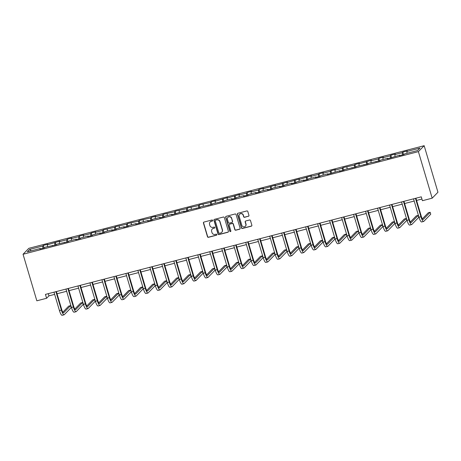 <?xml version="1.0" encoding="UTF-8"?>
<svg xmlns="http://www.w3.org/2000/svg" width="461" height="461" viewBox="0 0 461 461"><rect width="100%" height="100%" fill="white"/><g stroke="black" fill="none" stroke-linecap="round" stroke-linejoin="round"><path stroke-width="0.69" d="M212.654 220.393A0.559 0.542 -135.8 0 0 211.968 219.995L203.952 222.075A0.801 0.772 -135.8 0 0 203.428 223.032L207.485 236.735A0.801 0.772 -135.8 0 0 208.464 237.306L216.474 235.225A0.559 0.542 -135.8 0 0 216.849 234.551A0.559 0.542 -135.8 0 0 216.163 234.159L215.126 234.424A2.564 2.466 -135.8 0 1 211.991 232.615L211.651 231.474A2.564 2.466 -135.8 0 1 213.345 228.408L214.377 228.143A0.559 0.542 -135.8 0 0 214.751 227.469A0.559 0.542 -135.8 0 0 214.065 227.077L213.028 227.342A2.564 2.466 -135.8 0 1 209.893 225.533L209.553 224.392A2.564 2.466 -135.8 0 1 211.247 221.326L212.279 221.061A0.559 0.542 -135.8 0 0 212.654 220.393M248.416 216.313A0.801 0.772 -135.8 0 0 248.94 215.356L247.805 211.513A0.801 0.772 -135.8 0 0 246.825 210.942L237.928 213.253A0.801 0.772 -135.8 0 0 237.398 214.209L241.455 227.918A0.801 0.772 -135.8 0 0 242.434 228.483L251.337 226.172A0.801 0.772 -135.8 0 0 251.862 225.216L250.49 220.571A0.801 0.772 -135.8 0 0 249.51 220.006L245.701 220.992A0.801 0.772 -135.8 0 0 245.171 221.954L245.851 224.253A2.144 2.063 -135.8 0 1 243.356 226.806A2.144 2.063 -135.8 0 1 241.818 225.302L239.144 216.278A2.144 2.063 -135.8 0 1 241.645 213.725A2.144 2.063 -135.8 0 1 243.183 215.229L243.627 216.733A0.801 0.772 -135.8 0 0 244.607 217.304L248.571 216.151A0.801 0.772 -135.8 0 0 248.836 216.025M23.05 254.265L36.84 300.808L46.596 298.273L45.443 294.395L421.273 196.83L422.426 200.708L432.182 198.172L418.392 151.629L23.05 254.265L28.818 248.323L424.16 145.693L418.392 151.629M224.351 217.598A0.801 0.772 -135.8 0 0 223.372 217.033L214.474 219.344A0.801 0.772 -135.8 0 0 213.944 220.3L218.007 234.004A0.801 0.772 -135.8 0 0 218.987 234.574L227.884 232.263A0.801 0.772 -135.8 0 0 228.408 231.307L224.351 217.598M226.201 216.301L235.098 213.99A0.801 0.772 -135.8 0 1 236.078 214.555L240.135 228.258A0.801 0.772 -135.8 0 1 239.611 229.215L235.802 230.206A0.801 0.772 -135.8 0 1 234.822 229.641L233.174 224.081A0.801 0.772 -135.8 0 0 232.194 223.516L229.67 224.173A0.801 0.772 -135.8 0 0 229.14 225.129L230.852 230.915A0.559 0.542 -135.8 0 1 230.2 231.583A0.559 0.542 -135.8 0 1 229.797 231.192L225.671 217.258A0.801 0.772 -135.8 0 1 226.201 216.301M402.828 152.101L402.257 152.683L394.881 154.602L395.452 154.014L390.842 155.213L390.271 155.795L382.901 157.714L383.466 157.126L378.856 158.325L378.291 158.907L370.915 160.826L371.485 160.238L358.929 163.932L359.499 163.35L354.889 164.542L354.319 165.13L342.903 167.654L342.333 168.242L334.957 170.155L335.527 169.573L330.917 170.766L330.347 171.354L322.977 173.267L323.541 172.685L318.931 173.878L318.367 174.465L310.991 176.379L311.561 175.791L299.005 179.49L299.575 178.903L287.019 182.602L287.589 182.014L275.033 185.714L275.603 185.126L263.052 188.826L263.617 188.238L259.013 189.436L258.442 190.024L251.066 191.937L251.637 191.35L247.027 192.548L246.456 193.13L239.08 195.049L239.651 194.461L227.094 198.161L227.665 197.573L215.114 201.273L215.679 200.685L211.069 201.883L210.504 202.465L199.089 204.989L198.518 205.577L187.103 208.101L186.532 208.689L175.117 211.213L174.546 211.801L163.131 214.325L162.56 214.912L155.19 216.826L155.755 216.238L151.145 217.436L150.58 218.024L139.164 220.548L138.594 221.136L127.178 223.66L126.608 224.248L115.192 226.772L114.622 227.359L103.206 229.883L102.642 230.471L95.266 232.384L95.83 231.797L91.226 232.995L90.656 233.577L83.28 235.496L83.85 234.908L79.24 236.107L78.67 236.689L71.294 238.608L71.864 238.02L67.254 239.219L66.684 239.801L59.308 241.72L59.878 241.132L47.327 244.826L47.892 244.244L43.282 245.436L42.717 246.024L29.654 249.418L27.285 251.856L40.343 248.467L39.779 249.049L44.383 247.857L44.953 247.269L56.369 244.745L56.939 244.157L68.355 241.633L68.925 241.045L76.301 239.132L75.731 239.72L80.341 238.521L80.911 237.934L88.281 236.02L87.717 236.608L92.327 235.41L92.891 234.822L100.268 232.909L99.697 233.496L104.307 232.298L104.878 231.71L112.254 229.797L111.683 230.385L116.293 229.186L116.864 228.598L124.24 226.685L123.669 227.273L128.279 226.074L128.85 225.487L136.226 223.573L135.655 224.161L140.265 222.963L140.836 222.381L148.206 220.462L147.641 221.05L152.251 219.851L152.816 219.269L160.192 217.35L159.621 217.938L164.231 216.739L164.802 216.157L172.178 214.238L171.607 214.826L184.164 211.132L183.593 211.714L188.203 210.521L188.774 209.934L200.189 207.41L200.754 206.822L212.169 204.298L212.74 203.71L224.155 201.186L224.726 200.598L232.102 198.685L231.531 199.273L236.141 198.074L236.712 197.487L244.088 195.573L243.517 196.161L248.127 194.963L248.698 194.375L256.068 192.462L255.503 193.05L260.113 191.851L260.678 191.263L268.054 189.35L267.484 189.938L272.094 188.739L272.664 188.151L280.04 186.238L279.47 186.826L284.08 185.627L284.65 185.04L292.026 183.126L291.456 183.714L296.066 182.516L296.636 181.934L304.012 180.015L303.442 180.603L308.052 179.404L308.622 178.822L315.992 176.903L315.428 177.491L320.038 176.292L320.602 175.71L327.978 173.791L327.408 174.379L339.964 170.685L339.394 171.267L344.004 170.074L344.574 169.487L355.99 166.963L356.56 166.375L367.976 163.851L368.541 163.263L379.956 160.739L380.527 160.151L387.903 158.238L387.332 158.826L399.889 155.126L399.318 155.714L403.928 154.516L404.499 153.928L417.557 150.54L419.931 148.096L406.867 151.49L407.438 150.903L402.828 152.101L403.571 154.608M402.436 154.902L402.257 152.683M395.025 156.388L394.881 154.602M399.889 155.126L400.125 155.501M390.45 158.014L390.271 155.795M383.039 159.5L382.901 157.714M387.903 158.238L388.139 158.613M378.464 161.125L378.291 158.907M371.053 162.612L370.915 160.826M375.917 161.35L376.153 161.725M366.478 164.237L366.305 162.018M359.067 165.724L358.929 163.932M363.936 164.462L364.173 164.836M354.492 167.349L354.319 165.13M347.087 168.835L346.943 167.043M351.95 167.574L352.187 167.948M342.511 170.461L342.333 168.242M335.101 171.947L334.957 170.155M339.964 170.685L340.201 171.06M330.525 173.572L330.347 171.354M323.115 175.059L322.977 173.267M327.978 173.791L328.215 174.172M318.539 176.684L318.367 174.465M311.129 178.171L310.991 176.379M315.992 176.903L316.229 177.283M306.553 179.796L306.381 177.577M299.149 181.277L299.005 179.49M304.012 180.015L304.248 180.395M294.567 182.908L294.395 180.689M287.163 184.388L287.019 182.602M292.026 183.126L292.262 183.507M282.587 186.019L282.409 183.801M275.177 187.5L275.033 185.714M280.04 186.238L280.276 186.619M270.601 189.125L270.428 186.912M263.191 190.612L263.052 188.826M268.054 189.35L268.29 189.725M258.615 192.237L258.442 190.024M251.205 193.724L251.066 191.937M256.068 192.462L256.304 192.836M246.629 195.349L246.456 193.13M239.224 196.835L239.08 195.049M244.088 195.573L244.324 195.948M234.649 198.46L234.47 196.242M227.238 199.947L227.094 198.161M232.102 198.685L232.338 199.06M222.663 201.572L222.484 199.354M215.252 203.059L215.114 201.273M220.116 201.797L220.352 202.172M210.677 204.684L210.504 202.465M203.266 206.171L203.128 204.379M208.13 204.909L208.366 205.283M198.691 207.796L198.518 205.577M191.28 209.282L191.142 207.49M196.15 208.02L196.386 208.395M186.705 210.908L186.532 208.689M179.3 212.394L179.156 210.602M184.164 211.132L184.4 211.507M174.725 214.019L174.546 211.801M167.314 215.506L167.17 213.714M172.178 214.238L172.414 214.619M162.739 217.131L162.56 214.912M155.328 218.618L155.19 216.826M160.192 217.35L160.428 217.73M150.753 220.243L150.58 218.024M143.342 221.724L143.204 219.937M148.206 220.462L148.442 220.842M138.767 223.355L138.594 221.136M131.362 224.835L131.218 223.049M136.226 223.573L136.462 223.954M126.781 226.466L126.608 224.248M119.376 227.947L119.232 226.161M124.24 226.685L124.476 227.066M114.801 229.572L114.622 227.359M107.39 231.059L107.246 229.273M112.254 229.797L112.49 230.172M102.815 232.684L102.642 230.471M95.404 234.171L95.266 232.384M100.268 232.909L100.504 233.283M90.829 235.796L90.656 233.577M83.418 237.282L83.28 235.496M88.281 236.02L88.518 236.395M78.843 238.907L78.67 236.689M71.438 240.394L71.294 238.608M76.301 239.132L76.538 239.507M66.862 242.019L66.684 239.801M59.452 243.506L59.308 241.72M64.315 242.244L64.552 242.619M54.876 245.131L54.698 242.912M47.466 246.618L47.327 244.826M52.329 245.356L52.566 245.73M42.89 248.243L42.717 246.024M31.262 250.824L29.654 249.418M40.343 248.467L40.58 248.842M432.182 198.172L437.95 192.237L424.16 145.693M46.596 298.273L48.935 295.87L54.652 294.383M57.043 293.761L66.638 291.271M69.029 290.649L78.624 288.16M81.015 287.537L90.604 285.048M93.001 284.425L102.59 281.936M104.981 281.314L114.576 278.824M116.967 278.208L126.562 275.713M128.953 275.096L138.548 272.601M140.939 271.984L150.528 269.495M152.925 268.872L162.514 266.383M164.905 265.761L174.5 263.271M176.891 262.649L186.486 260.16M188.877 259.537L198.466 257.048M200.863 256.425L210.452 253.936M212.849 253.314L222.438 250.824M224.83 250.202L234.424 247.713M236.816 247.09L246.41 244.601M248.802 243.978L258.391 241.489M260.788 240.867L270.377 238.377M272.768 237.761L282.363 235.266M284.754 234.649L294.349 232.154M296.74 231.537L306.335 229.048M308.726 228.425L318.315 225.936M320.712 225.314L330.301 222.824M332.692 222.202L342.287 219.713M344.678 219.09L354.273 216.601M356.664 215.979L366.253 213.489M368.65 212.867L378.239 210.377M380.636 209.755L390.225 207.266M392.616 206.643L402.211 204.154M404.602 203.531L414.197 201.042M416.588 200.42L421.93 199.037M407.011 153.277L406.867 151.49M48.278 293.663L48.935 295.87M44.026 247.949L43.282 245.436M56.012 244.837L55.268 242.33M67.998 241.725L67.254 239.219M79.984 238.614L79.24 236.107M91.964 235.502L91.226 232.995M103.95 232.39L103.206 229.883M115.936 229.278L115.192 226.772M127.922 226.167L127.178 223.66M139.908 223.055L139.164 220.548M151.888 219.943L151.145 217.436M163.874 216.837L163.131 214.325M175.86 213.725L175.117 211.213M187.846 210.614L187.103 208.101M199.832 207.502L199.089 204.989M211.812 204.39L211.069 201.883M223.798 201.278L223.055 198.772M235.784 198.167L235.041 195.66M247.77 195.055L247.027 192.548M259.75 191.943L259.013 189.436M271.736 188.831L270.993 186.325M283.722 185.72L282.979 183.213M295.708 182.608L294.965 180.101M307.694 179.496L306.951 176.989M319.675 176.39L318.931 173.878M331.661 173.278L330.917 170.766M343.647 170.167L342.903 167.654M355.633 167.055L354.889 164.542M367.619 163.943L366.875 161.436M379.599 160.831L378.856 158.325M391.585 157.72L390.842 155.213M212.596 220.831A0.559 0.542 -135.8 0 1 212.44 220.9L211.403 221.171A2.564 2.466 -135.8 0 0 210.279 221.816L210.124 221.977M212.221 229.059L212.377 228.898A2.564 2.466 -135.8 0 1 213.501 228.253L214.538 227.982A0.559 0.542 -135.8 0 0 214.693 227.913M203.687 222.202A0.801 0.772 -135.8 0 0 203.583 222.87L207.64 236.574A0.801 0.772 -135.8 0 0 208.62 237.144L216.635 235.064A0.559 0.542 -135.8 0 0 216.791 234.995M214.209 219.471A0.801 0.772 -135.8 0 0 214.1 220.139L218.162 233.848A0.801 0.772 -135.8 0 0 219.142 234.413L228.039 232.102A0.801 0.772 -135.8 0 0 228.304 231.975M215.621 220.191A0.559 0.542 -135.8 0 0 215.247 220.865L218.814 232.897A0.559 0.542 -135.8 0 0 219.499 233.289L220.594 233.007A2.564 2.466 -135.8 0 0 222.283 229.941L219.845 221.718A2.564 2.466 -135.8 0 0 216.71 219.909L215.777 220.035A0.559 0.542 -135.8 0 0 215.529 220.174L215.373 220.335M221.712 232.356L221.868 232.194A2.564 2.466 -135.8 0 0 222.438 229.785L222.283 229.941M215.777 220.035L216.866 219.747A2.564 2.466 -135.8 0 1 220.001 221.557L222.438 229.785M229.319 224.374L229.474 224.213A0.801 0.772 -135.8 0 1 229.826 224.011L232.35 223.355A0.801 0.772 -135.8 0 1 233.329 223.919L234.977 229.48A0.801 0.772 -135.8 0 0 235.957 230.045L239.766 229.059A0.801 0.772 -135.8 0 0 240.031 228.927M225.936 216.428A0.801 0.772 -135.8 0 0 225.827 217.096L229.953 231.03A0.559 0.542 -135.8 0 0 230.8 231.353M231.468 218.312A2.144 2.063 -135.8 0 0 227.913 217.344A2.144 2.063 -135.8 0 0 227.429 219.361L228.374 222.542A0.801 0.772 -135.8 0 0 229.353 223.107L231.877 222.45A0.801 0.772 -135.8 0 0 232.407 221.493L231.624 218.151A2.144 2.063 -135.8 0 0 228.068 217.183L227.913 217.344M232.229 222.248L232.384 222.087A0.801 0.772 -135.8 0 0 232.563 221.332L232.407 221.493M231.624 218.151L232.563 221.332M239.622 214.261L239.783 214.1A2.144 2.063 -135.8 0 1 243.339 215.074L243.783 216.578A0.801 0.772 -135.8 0 0 244.762 217.143L248.571 216.151M245.373 226.27L245.529 226.115A2.144 2.063 -135.8 0 0 246.007 224.092L245.851 224.253M245.436 221.124A0.801 0.772 -135.8 0 0 245.327 221.793L246.007 224.092M237.663 213.385A0.801 0.772 -135.8 0 0 237.553 214.054L241.61 227.757A0.801 0.772 -135.8 0 0 242.59 228.322L251.493 226.011A0.801 0.772 -135.8 0 0 251.758 225.884M56.392 291.554L61.762 309.683A4.086 0.968 75.4 0 0 63.566 312.835A4.086 0.968 75.4 0 0 63.687 312.76L70.619 305.626L71.196 307.562L64.263 314.696A6.126 1.446 -104.6 0 1 64.079 314.811L62.16 315.307A6.126 1.446 -104.6 0 1 59.452 310.581L54 292.176M64.079 314.811A6.126 1.446 -104.6 0 1 61.371 310.086L55.919 291.68M70.619 305.626L68.701 306.121L62.805 312.195M68.378 288.442L73.748 306.571A4.086 0.968 75.4 0 0 75.552 309.723A4.086 0.968 75.4 0 0 75.673 309.648L82.605 302.514L83.182 304.45L76.249 311.59A6.126 1.446 -104.6 0 1 76.065 311.699L74.146 312.201A6.126 1.446 -104.6 0 1 71.438 307.47L65.981 289.064M76.065 311.699A6.126 1.446 -104.6 0 1 73.357 306.974L67.905 288.569M82.605 302.514L80.687 303.01L74.786 309.083M80.358 285.33L85.729 303.459A4.086 0.968 75.4 0 0 87.538 306.611A4.086 0.968 75.4 0 0 87.659 306.536L94.591 299.402L95.162 301.338L88.235 308.478A6.126 1.446 -104.6 0 1 88.051 308.588L86.126 309.089A6.126 1.446 -104.6 0 1 83.418 304.358L77.967 285.953M88.051 308.588A6.126 1.446 -104.6 0 1 85.343 303.862L79.886 285.457M94.591 299.402L92.667 299.898L86.772 305.971M92.344 282.218L97.715 300.347A4.086 0.968 75.4 0 0 99.518 303.499A4.086 0.968 75.4 0 0 99.645 303.424L106.577 296.29L107.148 298.227L100.216 305.366A6.126 1.446 -104.6 0 1 100.037 305.476L98.112 305.977A6.126 1.446 -104.6 0 1 95.404 301.252L89.953 282.841M100.037 305.476A6.126 1.446 -104.6 0 1 97.323 300.751L91.872 282.345M106.577 296.29L104.653 296.786L98.758 302.86M104.33 279.112L109.701 297.236A4.086 0.968 75.4 0 0 111.504 300.388A4.086 0.968 75.4 0 0 111.631 300.313L118.558 293.179L119.134 295.115L112.202 302.255A6.126 1.446 -104.6 0 1 112.017 302.364L110.098 302.865A6.126 1.446 -104.6 0 1 107.39 298.14L101.939 279.729M112.017 302.364A6.126 1.446 -104.6 0 1 109.309 297.639L103.858 279.233M118.558 293.179L116.639 293.674L110.744 299.748M116.316 276.001L121.687 294.13A4.086 0.968 75.4 0 0 123.49 297.276A4.086 0.968 75.4 0 0 123.611 297.201L130.544 290.067L131.12 292.009L124.188 299.143A6.126 1.446 -104.6 0 1 124.003 299.252L122.084 299.754A6.126 1.446 -104.6 0 1 119.376 295.028L113.925 276.617M124.003 299.252A6.126 1.446 -104.6 0 1 121.295 294.527L115.844 276.122M130.544 290.067L128.625 290.563L122.73 296.636M128.302 272.889L133.667 291.018A4.086 0.968 75.4 0 0 135.476 294.164A4.086 0.968 75.4 0 0 135.597 294.089L142.53 286.955L143.106 288.897L136.174 296.031A6.126 1.446 -104.6 0 1 135.989 296.141L134.07 296.642A6.126 1.446 -104.6 0 1 131.356 291.917L125.905 273.511M135.989 296.141A6.126 1.446 -104.6 0 1 133.281 291.415L127.83 273.01M142.53 286.955L140.611 287.457L134.71 293.524M140.282 269.777L145.653 287.906A4.086 0.968 75.4 0 0 147.462 291.052A4.086 0.968 75.4 0 0 147.583 290.977L154.516 283.843L155.086 285.785L148.16 292.919A6.126 1.446 -104.6 0 1 147.975 293.029L146.051 293.53A6.126 1.446 -104.6 0 1 143.342 288.805L137.891 270.4M147.975 293.029A6.126 1.446 -104.6 0 1 145.267 288.304L139.81 269.898M154.516 283.843L152.591 284.345L146.696 290.413M152.268 266.665L157.639 284.794A4.086 0.968 75.4 0 0 159.443 287.946A4.086 0.968 75.4 0 0 159.569 287.871L166.496 280.732L167.072 282.674L160.14 289.808A6.126 1.446 -104.6 0 1 159.955 289.923L158.037 290.418A6.126 1.446 -104.6 0 1 155.328 285.693L149.877 267.288M159.955 289.923A6.126 1.446 -104.6 0 1 157.247 285.192L151.796 266.786M166.496 280.732L164.577 281.233L158.682 287.301M164.254 263.554L169.625 281.683A4.086 0.968 75.4 0 0 171.429 284.835A4.086 0.968 75.4 0 0 171.55 284.76L178.482 277.62L179.058 279.562L172.126 286.696A6.126 1.446 -104.6 0 1 171.941 286.811L170.023 287.307A6.126 1.446 -104.6 0 1 167.314 282.581L161.863 264.176M171.941 286.811A6.126 1.446 -104.6 0 1 169.233 282.08L163.782 263.675M178.482 277.62L176.563 278.121L170.668 284.189M176.24 260.442L181.611 278.571A4.086 0.968 75.4 0 0 183.415 281.723A4.086 0.968 75.4 0 0 183.536 281.648L190.468 274.508L191.044 276.45L184.112 283.584A6.126 1.446 -104.6 0 1 183.927 283.699L182.009 284.195A6.126 1.446 -104.6 0 1 179.3 279.47L173.843 261.064M183.927 283.699A6.126 1.446 -104.6 0 1 181.219 278.974L175.768 260.563M190.468 274.508L188.549 275.01L182.648 281.077M188.226 257.33L193.591 275.459A4.086 0.968 75.4 0 0 195.401 278.611A4.086 0.968 75.4 0 0 195.522 278.536L202.454 271.396L203.024 273.338L196.098 280.472A6.126 1.446 -104.6 0 1 195.913 280.588L193.995 281.083A6.126 1.446 -104.6 0 1 191.28 276.358L185.829 257.953M195.913 280.588A6.126 1.446 -104.6 0 1 193.205 275.862L187.754 257.451M202.454 271.396L200.529 271.898L194.634 277.971M200.207 254.218L205.577 272.347A4.086 0.968 75.4 0 0 207.387 275.499A4.086 0.968 75.4 0 0 207.508 275.424L214.44 268.29L215.01 270.227L208.084 277.361A6.126 1.446 -104.6 0 1 207.899 277.476L205.975 277.971A6.126 1.446 -104.6 0 1 203.266 273.246L197.815 254.841M207.899 277.476A6.126 1.446 -104.6 0 1 205.191 272.751L199.734 254.339M214.44 268.29L212.515 268.786L206.62 274.86M212.193 251.107L217.563 269.236A4.086 0.968 75.4 0 0 219.367 272.388A4.086 0.968 75.4 0 0 219.494 272.313L226.42 265.179L226.996 267.115L220.064 274.249A6.126 1.446 -104.6 0 1 219.88 274.364L217.961 274.86A6.126 1.446 -104.6 0 1 215.252 270.134L209.801 251.729M219.88 274.364A6.126 1.446 -104.6 0 1 217.171 269.639L211.72 251.233M226.42 265.179L224.501 265.674L218.606 271.748M224.179 247.995L229.549 266.124A4.086 0.968 75.4 0 0 231.353 269.276A4.086 0.968 75.4 0 0 231.474 269.201L238.406 262.067L238.982 264.003L232.05 271.143A6.126 1.446 -104.6 0 1 231.866 271.252L229.947 271.754A6.126 1.446 -104.6 0 1 227.238 267.023L221.787 248.617M231.866 271.252A6.126 1.446 -104.6 0 1 229.157 266.527L223.706 248.122M238.406 262.067L236.487 262.563L230.592 268.636M236.165 244.883L241.535 263.012A4.086 0.968 75.4 0 0 243.339 266.164A4.086 0.968 75.4 0 0 243.46 266.089L250.392 258.955L250.968 260.891L244.036 268.031A6.126 1.446 -104.6 0 1 243.852 268.141L241.933 268.642A6.126 1.446 -104.6 0 1 239.224 263.911L233.767 245.506M243.852 268.141A6.126 1.446 -104.6 0 1 241.143 263.415L235.692 245.01M250.392 258.955L248.473 259.451L242.572 265.524M248.145 241.771L253.515 259.9A4.086 0.968 75.4 0 0 255.325 263.052A4.086 0.968 75.4 0 0 255.446 262.977L262.378 255.843L262.949 257.78L256.022 264.919A6.126 1.446 -104.6 0 1 255.838 265.029L253.913 265.53A6.126 1.446 -104.6 0 1 251.205 260.805L245.753 242.394M255.838 265.029A6.126 1.446 -104.6 0 1 253.129 260.304L247.672 241.898M262.378 255.843L260.453 256.339L254.558 262.413M260.131 238.665L265.501 256.789A4.086 0.968 75.4 0 0 267.305 259.941A4.086 0.968 75.4 0 0 267.432 259.866L274.364 252.732L274.935 254.668L268.002 261.808A6.126 1.446 -104.6 0 1 267.824 261.917L265.899 262.418A6.126 1.446 -104.6 0 1 263.191 257.693L257.739 239.282M267.824 261.917A6.126 1.446 -104.6 0 1 265.11 257.192L259.658 238.786M274.364 252.732L272.439 253.227L266.544 259.301M272.117 235.554L277.487 253.683A4.086 0.968 75.4 0 0 279.291 256.829A4.086 0.968 75.4 0 0 279.418 256.754L286.344 249.62L286.921 251.562L279.988 258.696A6.126 1.446 -104.6 0 1 279.804 258.805L277.885 259.307A6.126 1.446 -104.6 0 1 275.177 254.581L269.725 236.17M279.804 258.805A6.126 1.446 -104.6 0 1 277.096 254.08L271.644 235.675M286.344 249.62L284.425 250.116L278.53 256.189M284.103 232.442L289.473 250.571A4.086 0.968 75.4 0 0 291.277 253.717A4.086 0.968 75.4 0 0 291.398 253.642L298.33 246.508L298.907 248.45L291.974 255.584A6.126 1.446 -104.6 0 1 291.79 255.694L289.871 256.195A6.126 1.446 -104.6 0 1 287.163 251.47L281.711 233.064M291.79 255.694A6.126 1.446 -104.6 0 1 289.082 250.968L283.63 232.563M298.33 246.508L296.411 247.01L290.516 253.077M296.089 229.33L301.454 247.459A4.086 0.968 75.4 0 0 303.263 250.605A4.086 0.968 75.4 0 0 303.384 250.53L310.316 243.396L310.893 245.338L303.96 252.472A6.126 1.446 -104.6 0 1 303.776 252.582L301.857 253.083A6.126 1.446 -104.6 0 1 299.149 248.358L293.692 229.953M303.776 252.582A6.126 1.446 -104.6 0 1 301.068 247.857L295.616 229.451M310.316 243.396L308.397 243.898L302.497 249.966M308.069 226.218L313.44 244.347A4.086 0.968 75.4 0 0 315.249 247.499A4.086 0.968 75.4 0 0 315.37 247.424L322.302 240.285L322.873 242.227L315.946 249.361A6.126 1.446 -104.6 0 1 315.762 249.476L313.837 249.971A6.126 1.446 -104.6 0 1 311.129 245.246L305.678 226.841M315.762 249.476A6.126 1.446 -104.6 0 1 313.054 244.745L307.596 226.339M322.302 240.285L320.378 240.786L314.483 246.854M320.055 223.107L325.426 241.236A4.086 0.968 75.4 0 0 327.229 244.388A4.086 0.968 75.4 0 0 327.356 244.313L334.283 237.173L334.859 239.115L327.927 246.249A6.126 1.446 -104.6 0 1 327.742 246.364L325.823 246.86A6.126 1.446 -104.6 0 1 323.115 242.134L317.664 223.729M327.742 246.364A6.126 1.446 -104.6 0 1 325.034 241.633L319.582 223.228M334.283 237.173L332.364 237.674L326.469 243.742M332.041 219.995L337.412 238.124A4.086 0.968 75.4 0 0 339.215 241.276A4.086 0.968 75.4 0 0 339.336 241.201L346.269 234.061L346.845 236.003L339.913 243.137A6.126 1.446 -104.6 0 1 339.728 243.252L337.809 243.748A6.126 1.446 -104.6 0 1 335.101 239.023L329.65 220.617M339.728 243.252A6.126 1.446 -104.6 0 1 337.02 238.527L331.568 220.116M346.269 234.061L344.35 234.563L338.455 240.63M344.027 216.883L349.398 235.012A4.086 0.968 75.4 0 0 351.201 238.164A4.086 0.968 75.4 0 0 351.322 238.089L358.255 230.949L358.831 232.891L351.899 240.025A6.126 1.446 -104.6 0 1 351.714 240.141L349.795 240.636A6.126 1.446 -104.6 0 1 347.087 235.911L341.63 217.506M351.714 240.141A6.126 1.446 -104.6 0 1 349.006 235.415L343.554 217.004M358.255 230.949L356.336 231.451L350.435 237.524M356.013 213.771L361.378 231.9A4.086 0.968 75.4 0 0 363.187 235.052A4.086 0.968 75.4 0 0 363.308 234.977L370.241 227.843L370.811 229.78L363.885 236.914A6.126 1.446 -104.6 0 1 363.7 237.029L361.781 237.524A6.126 1.446 -104.6 0 1 359.067 232.799L353.616 214.394M363.7 237.029A6.126 1.446 -104.6 0 1 360.992 232.304L355.54 213.892M370.241 227.843L368.316 228.339L362.421 234.413M367.993 210.66L373.364 228.789A4.086 0.968 75.4 0 0 375.173 231.941A4.086 0.968 75.4 0 0 375.294 231.866L382.227 224.732L382.797 226.668L375.871 233.802A6.126 1.446 -104.6 0 1 375.686 233.917L373.762 234.413A6.126 1.446 -104.6 0 1 371.053 229.687L365.602 211.282M375.686 233.917A6.126 1.446 -104.6 0 1 372.978 229.192L367.521 210.786M382.227 224.732L380.302 225.227L374.407 231.301M379.979 207.548L385.35 225.677A4.086 0.968 75.4 0 0 387.154 228.829A4.086 0.968 75.4 0 0 387.28 228.754L394.207 221.62L394.783 223.556L387.851 230.696A6.126 1.446 -104.6 0 1 387.666 230.805L385.748 231.307A6.126 1.446 -104.6 0 1 383.039 226.576L377.588 208.17M387.666 230.805A6.126 1.446 -104.6 0 1 384.958 226.08L379.507 207.675M394.207 221.62L392.288 222.116L386.393 228.189M391.965 204.436L397.336 222.565A4.086 0.968 75.4 0 0 399.14 225.717A4.086 0.968 75.4 0 0 399.261 225.642L406.193 218.508L406.769 220.444L399.837 227.584A6.126 1.446 -104.6 0 1 399.652 227.694L397.734 228.195A6.126 1.446 -104.6 0 1 395.025 223.464L389.574 205.059M399.652 227.694A6.126 1.446 -104.6 0 1 396.944 222.968L391.493 204.563M406.193 218.508L404.274 219.004L398.379 225.077M403.951 201.324L409.322 219.453A4.086 0.968 75.4 0 0 411.126 222.605A4.086 0.968 75.4 0 0 411.247 222.53L418.179 215.396L418.755 217.333L411.823 224.472A6.126 1.446 -104.6 0 1 411.638 224.582L409.72 225.083A6.126 1.446 -104.6 0 1 407.011 220.358L401.554 201.947M411.638 224.582A6.126 1.446 -104.6 0 1 408.93 219.857L403.479 201.451M418.179 215.396L416.26 215.892L410.359 221.966M415.931 198.218L421.302 216.342A4.086 0.968 75.4 0 0 423.112 219.494A4.086 0.968 75.4 0 0 423.233 219.419L430.165 212.285L430.735 214.221L423.809 221.361A6.126 1.446 -104.6 0 1 423.624 221.47L421.7 221.972A6.126 1.446 -104.6 0 1 418.991 217.246L413.54 198.835M423.624 221.47A6.126 1.446 -104.6 0 1 420.916 216.745L415.459 198.339M430.165 212.285L428.24 212.78L422.345 218.854M59.452 310.581L61.371 310.086M71.438 307.47L73.357 306.974M83.418 304.358L85.343 303.862M95.404 301.252L97.323 300.751M107.39 298.14L109.309 297.639M119.376 295.028L121.295 294.527M131.356 291.917L133.281 291.415M143.342 288.805L145.267 288.304M155.328 285.693L157.247 285.192M167.314 282.581L169.233 282.08M179.3 279.47L181.219 278.974M191.28 276.358L193.205 275.862M203.266 273.246L205.191 272.751M215.252 270.134L217.171 269.639M227.238 267.023L229.157 266.527M239.224 263.911L241.143 263.415M251.205 260.805L253.129 260.304M263.191 257.693L265.11 257.192M275.177 254.581L277.096 254.08M287.163 251.47L289.082 250.968M299.149 248.358L301.068 247.857M311.129 245.246L313.054 244.745M323.115 242.134L325.034 241.633M335.101 239.023L337.02 238.527M347.087 235.911L349.006 235.415M359.067 232.799L360.992 232.304M371.053 229.687L372.978 229.192M383.039 226.576L384.958 226.08M395.025 223.464L396.944 222.968M407.011 220.358L408.93 219.857M418.991 217.246L420.916 216.745"/></g></svg>
